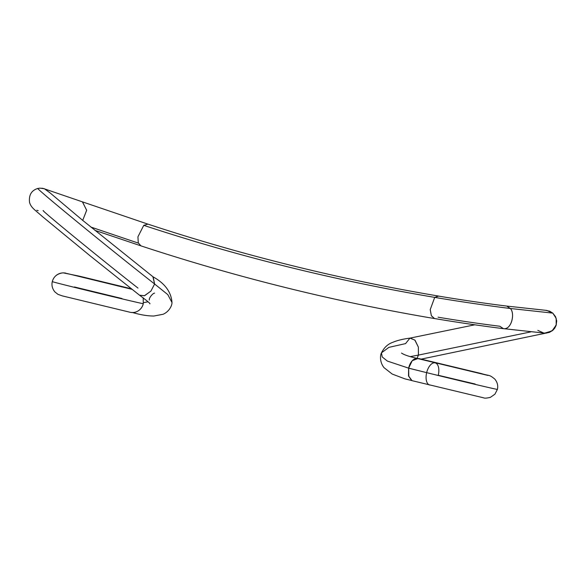 <?xml version="1.0" encoding="UTF-8"?>
<svg xmlns="http://www.w3.org/2000/svg" width="586" height="586" viewBox="0 0 586 586"><rect width="100%" height="100%" fill="white"/><g stroke="black" fill="none" stroke-linecap="round" stroke-linejoin="round"><path stroke-width="0.88" d="M130.217 312.301A11.412 10.951 -78.1 0 0 143.277 303.753A47.788 0.418 -166.4 0 1 92.273 291.718A47.788 0.418 -166.4 0 1 52.293 281.624A47.788 0.418 13.6 0 0 92.273 291.718A47.788 0.418 13.6 0 0 143.277 303.753C142.537 306.815 140.867 309.174 138.267 310.829C135.666 312.492 132.897 312.961 129.96 312.243M74.481 286.986L122.005 298.545M487.926 375.428L417.313 358.456C411.54 358.192 408.94 366.155 408.684 368.155L426.659 372.645A11.412 5.948 -76.1 0 1 435.186 362.88A11.412 5.948 103.9 0 0 426.659 372.645A47.788 0.418 13.6 0 0 497.287 389.39A47.788 0.418 -166.4 0 1 426.659 372.645A11.412 5.948 103.9 0 0 429.728 385.039A11.412 5.948 -76.1 0 1 426.659 372.645L408.676 368.191L408.779 376.227L412.017 380.636M435.186 362.88A11.412 5.948 -76.1 0 1 438.255 375.274L475.151 384.02M418.426 355.094L410.215 356.64L418.426 355.094L417.049 358.354L418.426 355.094L530.96 331.859L418.426 355.094L418.36 347.11L418.426 355.094M411.658 380.482L408.515 376L408.632 368.147L387.375 361.079L382.211 356.947L381.464 352.86L388.914 347.359L405.563 343.608L409.936 338.129L414.837 340.078L418.36 347.11L415.027 340.232L410.266 338.071C402.956 339.03 397.14 340.444 392.832 342.312C387.954 343.96 384.167 347.476 381.464 352.86L382.211 356.947L387.375 361.079L408.632 368.147L412.244 360.683L417.862 358.588M438.064 317.187C457.095 320.432 482.417 324.109 499.799 326.241L503.411 328.643C511.234 330.182 515.372 313.708 510.355 308.492L552.752 313.114L510.355 308.492C515.211 313.18 511.681 329.991 503.411 328.643L544.694 333.134L552.019 330.936L556.18 325.076L556.165 318.352L552.788 313.114L556.136 318.249L556.304 324.637L552.84 330.292L546.555 333.082L543.779 333.046L537.823 330.365M434.929 318.608L434.548 318.572C334.892 301.739 237.015 277.5 140.933 245.864L138.274 242.838L137.93 236.825L143.753 225.346C238.963 256.69 335.946 280.701 434.709 297.388C458.076 301.365 488.995 305.863 510.355 308.492C488.995 305.863 458.076 301.365 434.709 297.388L430.234 309.591L431.369 315.708L434.468 318.528C455.498 322.124 484.578 326.343 503.696 328.687L503.682 328.687M66.086 273.208A11.412 11.412 -96 0 0 63.002 272.893A11.412 11.412 84 0 1 66.086 273.208M49.224 192.179L82.34 220.08L153.166 276.922L154.623 284.005L167.823 294.655L171.998 302.566L167.823 294.655L154.623 284.005L152.887 276.717C164.864 283.36 171.237 291.975 171.998 302.566C172.042 305.745 169.017 311.789 163.047 314.286L153.818 316.03C143.834 315.957 135.359 313.239 132.011 312.426M148.075 301.805L143.497 302.64L148.075 301.805M43.32 210.608L43.313 210.608C38.976 208.374 102.147 260.096 137.996 288.085M37.929 188.436C33.358 186.399 110.483 249.526 154.623 284.005L154.623 284.005C110.483 249.526 33.358 186.399 37.929 188.436L39.995 188.135L44.448 188.773L49.722 192.655M44.448 188.773L41.855 188.187M82.399 201.855L86.684 210.257L82.707 220.387L86.64 210.301L82.516 201.892L43.071 188.384M138.369 243.117L90.881 227.06L138.369 243.117M434.548 318.572L431.384 315.817L430.212 309.628L434.709 297.388L438.599 296.091M438.225 296.003C339.697 279.361 242.941 255.401 147.958 224.13L143.753 225.346C238.963 256.69 335.946 280.701 434.709 297.388L438.306 296.04C458.955 299.571 487.735 303.753 506.458 306.038L546.804 310.434L552.752 313.114L546.804 310.434M143.204 297.783L143.277 303.753M36.808 210.271L38.185 210.66M139.614 295.278L144.617 295.71L150.91 291.103L154.623 284.005L150.91 291.103L144.42 295.74L139.453 295.161L90.061 255.774L42.368 216.527C34.83 209.737 31.197 207.927 29.556 202.448C28.685 195.006 31.476 190.333 37.914 188.436M130.29 312.316L62.255 295.871L57.919 294.326L54.864 291.894C52.293 288.722 51.436 285.294 52.293 281.617A11.412 11.412 84 0 1 63.002 272.893M119.962 285.968A11.412 5.948 103.9 0 0 118.05 286.071A11.412 5.948 -76.1 0 1 119.962 285.968A11.412 5.948 -76.1 0 1 121.573 286.906M417.444 358.449L422.11 359.643M510.355 308.492L506.743 306.082L510.355 308.492M417.525 358.471A11.412 10.951 101.9 0 1 419.473 358.705A11.412 10.951 101.9 0 1 422.008 359.614M419.4 358.691L481.216 373.531C490.028 376.263 488.827 374.212 494.789 379.069C497.382 382.233 498.254 385.669 497.397 389.39L494.936 394.173L490.357 397.374C486.761 398.187 484.571 398.355 483.787 397.872L412.31 380.732M412.207 380.658L404.977 378.886L392.224 374.066L384.013 367.649C379.589 362.111 380.131 355.211 381.464 352.86M421.283 359.101L549.397 332.387L552.774 330.372L554.788 328.101L556.121 325.369L556.7 320.96L555.521 316.667L552.788 313.114L549.719 311.225L545.683 310.331M52.293 281.617C53.582 276.826 56.886 273.933 62.197 272.944L63.215 272.886M132.033 289.33L67.104 273.53M154.594 293.147C153.466 292.78 148.793 297.622 149.313 300.069M147.987 224.16L82.516 201.892M140.64 245.754L94.932 230.357M149.884 303.841C150.595 303.738 147.218 300.918 139.746 295.373M63.354 272.886L79.33 276.16L131.345 288.788M410.097 338.093L474.799 324.805M417.335 358.42C413.401 357.621 406.486 355.805 402.663 353.783L401.505 353.065"/></g></svg>
